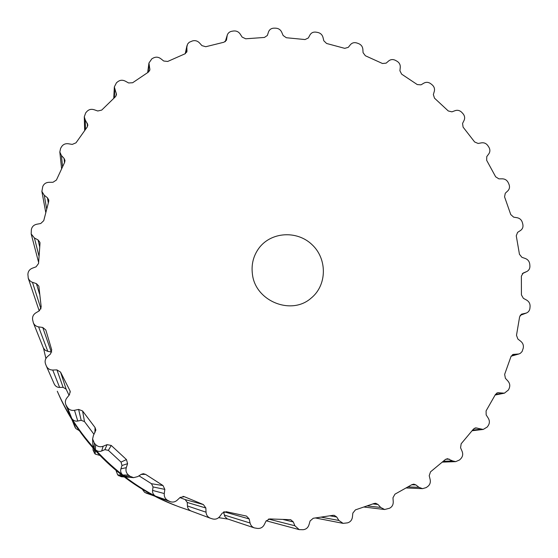 <?xml version="1.0" encoding="UTF-8"?>
<svg xmlns="http://www.w3.org/2000/svg" width="558" height="558" viewBox="0 0 558 558"><rect width="100%" height="100%" fill="white"/><g stroke="black" fill="none" stroke-linecap="round" stroke-linejoin="round"><path stroke-width="0.84" d="M227.671 519.038L218.638 517.664L227.671 519.038M190.752 510.877L179.46 506.964C125.655 486.834 80.296 443.868 57.286 391.228L58.576 394.157C80.784 444.963 124.532 486.402 176.461 505.834C124.532 486.402 80.784 444.963 58.576 394.157L57.286 391.228C80.296 443.868 125.655 486.834 179.46 506.964L190.752 510.877M45.909 358.515L43.503 348.192L45.909 358.515M232.707 31.129L233.607 30.99C236.327 30.718 238.489 31.694 240.093 33.926L242.137 37.093L245.687 38.788L264.429 37.449L267.352 35.468L268.621 31.618C269.626 29.4 271.411 28.249 273.978 28.158L275.805 28.186C278.526 28.374 280.479 29.679 281.671 32.106L283.136 35.503L286.345 37.735L305.031 39.555L308.344 37.965L310.011 34.875C311.35 32.706 313.359 31.799 316.044 32.148L317.844 32.476C320.494 33.103 322.196 34.694 322.956 37.24L323.814 40.783L326.59 43.475L344.725 48.351L348.276 47.353L350.452 44.64C352.147 42.764 354.288 42.213 356.883 43.001L358.606 43.615C361.117 44.668 362.526 46.495 362.84 49.09L363.077 52.668L365.364 55.751L382.474 63.507L386.15 63.138L388.773 60.871C390.774 59.322 392.992 59.148 395.427 60.348L397.024 61.234C399.333 62.677 400.421 64.686 400.281 67.267L399.912 70.782L401.648 74.158L417.286 84.579L421.004 84.837L423.996 83.065C426.242 81.9 428.474 82.103 430.692 83.672L432.122 84.809C434.166 86.602 434.905 88.743 434.333 91.226L433.357 94.588L434.508 98.173L448.276 110.965L451.931 111.844L455.209 110.623C457.644 109.87 459.827 110.442 461.766 112.353L463 113.699C464.73 115.792 465.1 118.003 464.103 120.34L462.561 123.451L463.098 127.14L474.635 141.976L478.129 143.462L481.603 142.827C484.163 142.499 486.241 143.434 487.852 145.631L488.85 147.152C490.224 149.495 490.217 151.727 488.829 153.834L486.757 156.617L486.667 160.32L495.664 176.816L498.894 178.86L502.479 178.832C505.088 178.951 507.006 180.227 508.24 182.654L508.987 184.321C509.956 186.853 509.573 189.036 507.822 190.864L505.283 193.235L504.565 196.848L510.758 214.579L513.646 217.146L517.231 217.739C519.826 218.304 521.535 219.887 522.358 222.482L522.818 224.246C523.362 226.904 522.609 228.975 520.544 230.475L517.601 232.365L516.262 235.79L519.456 254.295L521.918 257.322L525.406 258.528C527.91 259.533 529.354 261.388 529.744 264.087L529.905 265.908C530.009 268.503 528.97 270.379 526.801 271.537L523.16 273.05L521.367 276.126L521.43 294.91L523.376 298.328L526.682 300.127C529.019 301.557 530.156 303.636 530.079 306.37L529.933 308.19C529.647 310.541 528.461 312.152 526.375 313.038L521.653 314.14L519.631 316.77L516.492 335.316L517.873 339.034L520.879 341.391C522.986 343.219 523.767 345.479 523.237 348.164L522.121 351.498L520.405 353.284L518.905 353.974L513.137 354.428L510.968 356.59L504.648 374.369L505.402 378.289L508.017 381.156C509.824 383.339 510.228 385.711 509.231 388.277L508.464 389.951L504.439 393.167L497.701 392.72L495.469 394.429L486.081 410.897L486.164 414.915L488.299 418.228C489.743 420.711 489.743 423.131 488.299 425.489L487.246 427.016L483.214 429.444L475.625 427.853L473.421 429.123L461.173 443.756L460.566 447.753L462.143 451.422C463.161 454.142 462.742 456.549 460.894 458.627L459.576 459.945L455.684 461.64L452.629 460.922L447.418 458.683L445.333 459.548L430.518 471.852L429.221 475.702L430.169 479.629C430.727 482.517 429.89 484.825 427.672 486.555L426.124 487.622L422.532 488.655L418.988 487.336L415.863 484.902L413.792 484.142L411.909 484.651L394.938 494.179L392.971 497.764L393.244 501.83C393.292 504.795 392.058 506.936 389.54 508.247L384.636 509.51L380.702 507.452L377.996 504.467L375.687 503.281L374.083 503.497L355.439 509.873L352.851 513.074L352.412 517.154C351.952 520.112 350.34 522.009 347.592 522.853L343.1 523.369L338.894 520.461L336.711 517.001L334.214 515.32L332.966 515.334L313.233 518.27L310.088 520.97L308.937 524.945C307.96 527.784 306.028 529.375 303.134 529.716L299.214 529.626L294.875 525.762L293.299 521.939L290.683 519.693L269.674 518.933L266.061 521.039L264.22 524.764C262.748 527.401 260.544 528.621 257.601 528.433L254.427 527.917C252.146 527.073 250.695 525.441 250.075 523.02L249.175 518.947L246.496 516.087L226.213 511.7L222.258 513.123L219.768 516.478C217.843 518.821 215.43 519.631 212.542 518.912L210.31 518.208C207.709 517.085 206.279 515.083 206.028 512.188L205.853 508.003L203.377 504.565L184.356 496.697L180.178 497.394L177.123 500.254C175.114 501.998 172.854 502.486 170.35 501.705L167.742 500.421C165.168 498.88 164.01 496.592 164.268 493.544L164.84 489.387L162.999 485.544L145.575 474.37L143.336 473.693L141.32 474.307L137.791 476.581L133.627 477.648L130.091 476.302L128.493 475.06C126.22 473.086 125.48 470.617 126.282 467.667L127.587 463.67L126.45 459.562L111.244 445.458L107.059 444.642L103.181 446.24C100.294 447.265 97.783 446.714 95.641 444.593L94.281 443.094L92.607 438.951L93.423 435.435L95.885 430.051L95.034 427.505L82.577 410.96L78.608 409.419L74.5 410.297C71.48 410.793 69.108 409.809 67.379 407.347L65.823 404.655C64.958 402.269 65.293 400.044 66.841 397.98L69.457 394.715L70.168 391.277L69.841 390.488L60.55 372.102L56.93 369.891L52.745 370.038C49.788 369.996 47.66 368.685 46.37 366.097L45.547 364.039C44.612 361.207 45.24 358.745 47.43 356.639L50.583 353.905L51.713 349.859L45.812 330.001L42.736 327.469L38.607 326.883C36.103 326.437 34.352 325.084 33.347 322.81L32.629 319.776C32.218 316.853 33.271 314.559 35.796 312.885L39.367 310.771L41.194 307.005L38.858 286.142L36.41 283.645L31.653 282.027L29.56 280.458L28.256 278.233L27.9 274.41C28.019 271.495 29.462 269.437 32.224 268.252L36.096 266.808L38.558 263.46L39.988 243.532L39.918 242.332L38.042 239.919L34.429 237.994L31.178 233.935L31.374 229.484C32.015 226.674 33.787 224.93 36.695 224.246L40.741 223.507L43.74 220.675L48.685 201.578L48.79 200.001L47.423 197.741L44.242 195.251L41.878 191.408L42.778 186.491C43.894 183.868 45.937 182.48 48.902 182.306L52.982 182.278L56.414 180.039L64.637 162.371L65 160.495L64.086 158.437L61.415 155.494L59.825 151.985L60.592 148.393L61.54 146.761C63.103 144.417 65.342 143.413 68.264 143.748L72.254 144.403L76 142.82L87.16 127.098L87.864 124.992L85.234 119.907L84.286 116.838L85.681 112.897L86.902 111.481C88.841 109.473 91.205 108.88 94.002 109.689L97.783 110.993L101.723 110.086L115.401 96.757L116.496 94.497L114.341 86.929L116.462 82.779L117.905 81.614C120.144 79.996 122.565 79.822 125.152 81.07L128.619 82.961L132.637 82.744L148.358 72.142L149.893 69.82L148.951 63.012L151.853 58.813L153.464 57.927C155.947 56.735 158.339 56.965 160.655 58.604L163.717 61.01L167.686 61.464L184.949 53.833L186.937 51.531L186.853 47.046L187.558 44.11L189.204 42.289L192.433 40.943C195.07 40.204 197.379 40.825 199.359 42.792L201.94 45.623L205.756 46.726L224.023 42.206L226.478 40.023L227.259 35.126C227.992 33.013 229.505 31.722 231.8 31.269L232.707 31.129M252.39 273.873C254.999 300.985 291.185 315.856 311.036 298.195C327.114 285.347 327.476 258.982 312.048 244.662C296.905 230.022 270.595 231.814 258.647 248.561C253.332 256.08 251.246 264.52 252.39 273.873M39.206 310.869L28.256 278.233M38.607 326.883L47.793 351.359L45.198 350.271L43.385 347.92L33.347 322.81M47.793 351.359L51.775 352.014M52.745 370.038L59.615 387.433C57.279 387.468 55.5 386.359 54.286 384.113L46.37 366.097M59.615 387.433L63.117 387.336L66.137 389.191L69.018 395.266M66.318 405.638L70.524 416.31L65.823 404.655M70.936 417.126L71.822 418.556C73.419 420.669 75.4 421.492 77.764 421.032L81.189 420.307L84.502 421.604L94.016 434.333M94.281 443.094L94.253 448.36L92.851 444.907L92.607 438.951M94.253 448.36L95.383 449.609C97.329 451.408 99.422 451.868 101.661 450.99L104.897 449.664L108.378 450.348L121.044 462.094L121.993 465.518L120.919 468.846C120.207 471.147 120.828 473.198 122.767 475.004L127.043 477.16L133.627 477.648M138.984 475.814L151.504 483.737L153.045 486.939L152.585 490.412C152.299 492.805 153.276 494.716 155.501 496.146L170.35 501.705M179.955 497.603L185.186 499.598L187.265 502.472L187.432 505.966C187.572 508.254 188.771 509.928 191.038 510.995L210.31 518.208M223.563 512.007L224.818 516.499L227.155 518.8L254.427 527.917M154.733 496.181L144.634 492.358L142.304 489.247M124.127 476.944L121.212 476.727L117.689 474.956L116.015 470.492M99.77 455.377L95.153 454.059L93.074 450.187L92.984 448.018M79.229 430.609L75.762 428.495L71.654 419.107M61.485 400.463L61.275 400.023M73.342 421.82L71.654 419.114M96.088 451.471L93.639 448.765M123.555 476.511L120.695 474.293M154.719 496.174L151.992 494.744M227.071 35.97L225.362 41.606M226.583 39.541L226.297 40.483M186.853 47.046L185.437 53.589M187.007 50.715L186.658 52.299M149.035 65.007L148.051 72.331M149.844 68.662L149.537 70.908M114.788 89.482L114.348 97.713M116.245 93.019L116.078 95.92M85.234 119.907L85.472 129.31M87.32 123.199L87.39 126.764M61.415 155.494L62.545 166.514M64.086 158.437L64.491 162.657M44.242 195.251L46.642 208.706M47.423 197.741L48.295 202.882M34.429 237.994L38.914 255.78M38.042 239.919L39.653 246.671M32.476 282.362L40.978 308.902M36.41 283.645L39.604 294.226M42.736 327.469L51.252 351.889M526.571 271.641L522.316 273.636M56.93 369.891L63.117 387.336M60.55 372.102L66.137 389.191M69.841 390.488L70.308 392.114M67.379 407.347L71.822 418.556M525.615 313.254L520.195 315.284M74.5 410.297L77.764 421.032M522.093 314.014L521.242 314.335M78.608 409.419L81.189 420.307M82.577 410.96L84.502 421.604M95.034 427.505L94.93 432.638M95.641 444.593L95.383 449.609M517.573 354.177L511.219 355.99M103.181 446.24L101.661 450.99M513.911 354.302L512.425 354.728M107.059 444.642L104.897 449.664M111.244 445.458L108.378 450.348M126.45 459.562L121.044 462.094M127.587 463.67L121.993 465.518M126.282 467.667L120.919 468.846M128.493 475.06L122.767 475.004M130.091 476.302L124.099 476.037M502.514 393.223L495.351 394.645M498.81 392.692L496.669 393.125M145.575 474.37L141.174 474.405M162.999 485.544L151.504 483.737M164.84 489.387L153.045 486.939M164.268 493.544L152.585 490.412M167.742 500.421L155.501 496.146M169.527 501.349L156.986 496.927M480.703 429.186L472.633 430.141M477.083 428L474.265 428.342M184.356 496.697L182.961 496.355M203.377 504.565L185.186 499.598M205.853 508.003L187.265 502.472M206.028 512.188L187.432 505.966M452.629 460.922L443.394 461.278M449.197 459.095L445.716 459.248M249.175 518.947L224.065 511.784M250.075 523.02L224.26 515.027M418.988 487.336L408.163 486.918M415.863 484.902L411.72 484.769M293.299 521.939L283.311 519.568M294.875 525.762L268.468 519.045M380.702 507.452L367.513 505.946M377.996 504.467L372.953 503.937M336.711 517.001L330.141 515.857M338.894 520.461L321.617 517.231M72.01 419.804L75.037 427.323M72.861 421.164L75.762 428.495M94.246 449.588L94.225 453.033M95.32 450.78L95.153 454.059M121.435 474.991L117.689 474.956M122.704 475.974L118.784 475.807M152.641 495.155L144.634 492.358M154.064 495.895L145.861 493M225.272 41.669L227.259 35.126M185.228 53.701L186.972 45.637M147.675 72.561L148.951 63.012M113.748 98.25L114.341 86.929M84.656 130.391L84.286 116.838M61.575 168.502L59.825 151.985M45.714 212.235L41.878 191.408M38.593 262.309L31.178 233.935M51.741 349.943L51.475 349.168M522.302 273.65L526.801 271.537M520.14 315.368L526.375 313.038M511.121 356.185L518.905 353.974M495.162 395.015L504.439 393.167M472.173 430.734L483.214 429.444M442.438 462.122L455.684 461.64M406.364 487.971L422.532 488.655M266.201 520.788L299.214 529.626M364.276 507.069L384.636 509.51M315.626 518.005L343.1 523.369"/></g></svg>
